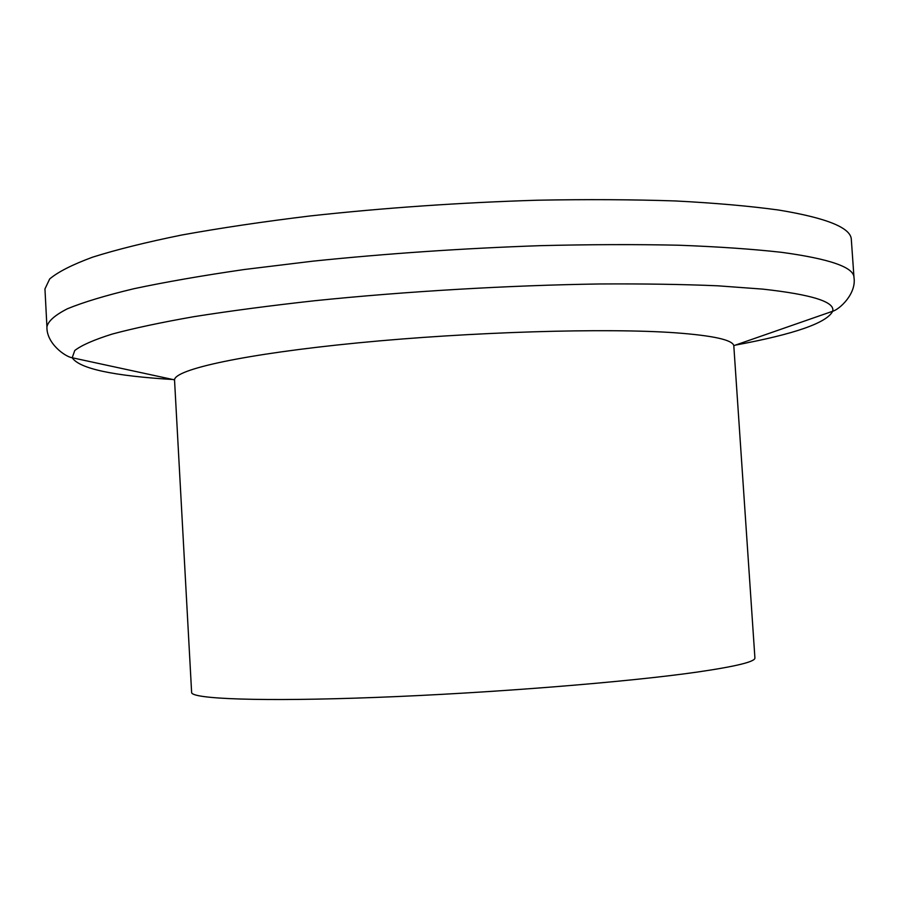 <?xml version="1.0" encoding="UTF-8"?>
<svg xmlns="http://www.w3.org/2000/svg" width="899" height="899" viewBox="0 0 899 899"><rect width="100%" height="100%" fill="white"/><g stroke="black" fill="none" stroke-linecap="round" stroke-linejoin="round"><path stroke-width="1.35" d="M733.798 345.666C732.516 339.889 713.109 335.608 675.576 332.81C606.42 327.832 471.009 331.81 357.959 342.879C244.685 353.914 174.811 369.365 174.53 379.872L191.622 692.399C190.88 699.006 261.081 701.793 376.153 697.41C490.978 693.073 628.783 681.97 698.029 671.958C736.393 666.339 755.351 661.664 754.913 657.944L733.798 345.666L832.676 311.245C835.362 301.94 812.067 294.569 762.757 289.118L717.93 285.815C682.925 284.32 643.56 283.702 599.835 283.972C509.632 285.286 406.146 291.355 314.729 300.727C270.307 305.649 230.099 310.953 194.105 316.639C161.112 322.438 133.794 328.259 112.128 334.091C93.878 339.833 81.427 345.306 74.763 350.509L72.201 357.757C79.483 368.702 113.611 375.996 174.575 379.625M853.994 277.51C853.904 267.284 829.822 258.901 781.748 252.349C752.8 249.09 718.368 246.708 678.464 245.213C635.829 244.303 589.733 244.449 540.198 245.663C463.052 248.349 387.3 253.507 312.964 261.148L244.461 269.486C202.365 275.6 165.506 282.005 133.884 288.725C105.677 295.479 83.551 302.154 67.504 308.728C54.918 315.144 48.063 321.19 46.928 326.865L44.95 288.927L49.67 278.971C57.974 271.925 72.302 264.666 92.631 257.159C116.499 249.619 146.2 242.247 181.722 235.021C220.334 228.031 263.205 221.66 310.335 215.929C384.57 207.826 460.232 202.59 537.321 200.219C586.822 199.275 632.896 199.522 675.531 200.96C715.424 203.039 749.867 206.073 778.849 210.074C826.968 218.03 851.128 227.874 851.331 239.606L853.994 277.51C856.556 293.939 839.295 309.548 832.676 311.245C826.889 322.876 794.469 334.17 735.393 345.115M174.53 379.872L72.201 357.757C65.413 356.881 46.377 343.497 46.928 326.865"/></g></svg>
